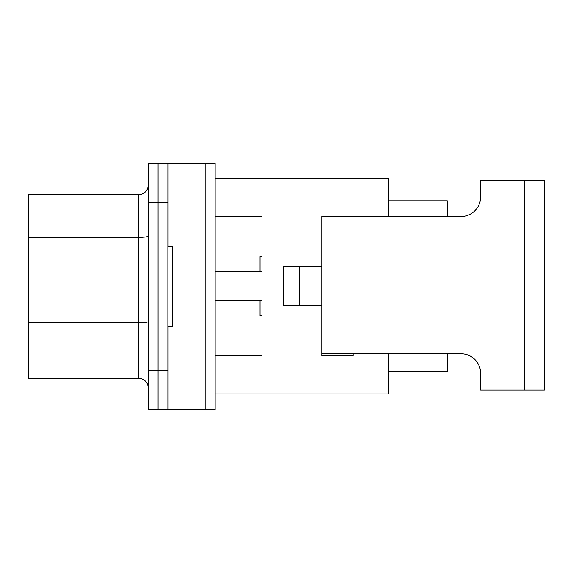 <?xml version="1.0" encoding="UTF-8"?>
<svg xmlns="http://www.w3.org/2000/svg" width="573" height="573" viewBox="0 0 573 573"><rect width="100%" height="100%" fill="white"/><g stroke="black" fill="none" stroke-linecap="round" stroke-linejoin="round"><path stroke-width="0.86" d="M215.126 178.26L388.465 178.26L388.465 216.501M388.465 353.756L388.465 393.952L215.126 393.952M215.126 216.501L261.99 216.501L261.99 271.401L215.126 271.401M215.126 300.811L261.99 300.811L261.99 355.718L215.126 355.718M524.739 180.223L544.35 180.223L544.35 390.034L524.739 390.034L524.739 180.223L480.625 180.223L480.625 196.89A19.611 19.611 0 0 1 461.014 216.501L321.797 216.501L321.797 355.718L353.169 355.718L353.169 353.756M321.797 266.502L283.556 266.502L283.556 305.717L321.797 305.717M299.242 266.502L299.242 305.717M261.99 315.522L260.027 315.522L260.027 300.811M260.027 271.401L260.027 256.697L261.99 256.697M353.169 355.718L321.797 355.718L353.169 355.718M447.291 216.501L447.291 200.815L388.465 200.815M388.465 371.404L447.291 371.404L447.291 353.756M321.797 353.756L461.014 353.756A19.611 19.611 0 0 1 480.625 373.367L480.625 390.034L524.739 390.034M480.625 196.89A19.611 19.611 0 0 1 461.014 216.501M461.014 353.756A19.611 19.611 0 0 1 480.625 373.367M158.062 163.455L158.062 202.677L158.062 163.455L167.868 163.455L167.868 202.677L148.264 202.677L148.264 163.455L158.062 163.455M148.264 370.323L167.868 370.323L167.868 409.545L158.062 409.545L158.062 202.677L158.062 409.545L148.264 409.545L148.264 202.677M138.458 194.734L28.65 194.734L28.65 378.266L138.458 378.266L138.458 194.734A9.805 9.805 0 0 0 148.264 184.929M148.264 388.071A9.805 9.805 0 0 0 138.458 378.266M167.868 370.323L167.868 202.677M168.068 246.304L168.068 163.455L215.126 163.455L215.126 409.545L168.068 409.545L168.068 326.696M167.868 326.696L172.774 326.696L172.774 246.304L167.868 246.304M28.65 322.85L138.458 322.85A9.805 1.282 180 0 0 148.264 321.568M28.65 237.358L138.458 237.358A9.805 1.282 180 0 0 148.264 236.076M205.127 163.455L205.127 409.545"/></g></svg>
